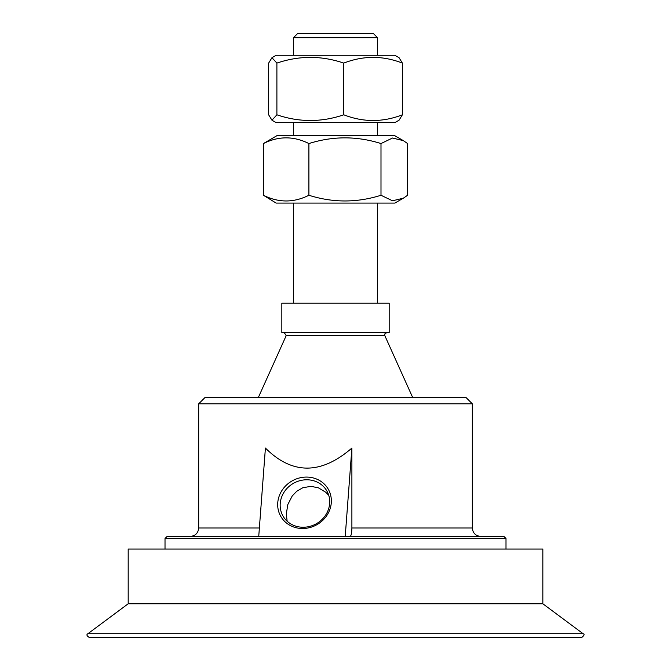<?xml version="1.0" encoding="UTF-8"?>
<svg xmlns="http://www.w3.org/2000/svg" width="671" height="671" viewBox="0 0 671 671"><rect width="100%" height="100%" fill="white"/><g stroke="black" fill="none" stroke-linecap="round" stroke-linejoin="round"><path stroke-width="1.01" d="M287.146 521.224L286.299 514.02L287.809 504.584L292.204 495.995L296.725 491.281L302.764 487.767L310.95 486.324L318.482 487.859L325.687 492.22L328.723 495.273M276.821 135.735L394.867 135.735L403.33 140.616L392.476 138.033L380.994 143.56C356.964 135.961 332.933 135.961 308.903 143.56C293.739 135.961 278.574 135.961 263.418 143.56L276.821 135.735M403.33 198.197L394.867 203.087L276.15 203.087L263.418 195.261C278.574 202.86 293.739 202.86 308.903 195.261C332.933 202.86 356.964 202.86 380.994 195.261L392.476 200.788L403.33 198.197L407.607 195.261L407.607 143.56L403.33 140.616M263.418 143.56L263.418 195.261M308.903 143.56L308.903 195.261M380.994 143.56L380.994 195.261M394.867 122.634L276.15 122.634L271.956 120.21L276.897 114.8C299.191 122.399 321.476 122.399 343.77 114.8C363.305 122.399 382.839 122.399 402.382 114.8L399.06 120.21L394.867 122.634M271.956 57.698L276.15 55.274L394.867 55.274L399.06 57.698L402.382 63.099C382.839 55.5 363.305 55.5 343.77 63.099C321.476 55.5 299.191 55.5 276.897 63.099L271.956 57.698L268.643 63.099L268.643 114.8L271.956 120.21M402.382 114.8L402.382 63.099M343.77 114.8L343.77 63.099M276.897 114.8L276.897 63.099M377.605 37.761L373.395 33.55L297.622 33.55L293.412 37.761L377.605 37.761L377.605 55.274M389.18 303.2L281.837 303.2L281.837 332.665L389.18 332.665L389.18 303.2M286.207 335.634L384.819 335.634L384.819 333.906L386.739 332.665L284.286 332.665L286.207 335.634L258.335 397.5M303.141 527.247A25.255 23.217 150.3 0 1 282.986 516.016A25.255 23.217 150.3 0 1 284.21 491.969A25.255 23.217 150.3 0 1 306.722 479.782A25.255 23.217 150.3 0 1 326.878 491.004A25.255 23.217 150.3 0 1 325.653 515.06A25.255 23.217 150.3 0 1 303.141 527.247M302.579 528.505A27.36 25.154 -29.7 0 0 328.673 489.939A27.36 25.154 -29.7 0 0 282.306 489.939A27.36 25.154 -29.7 0 0 302.579 528.505M258.738 536.414L265.414 448.06C292.22 474.783 321.048 474.783 351.889 448.06L345.221 536.414M351.889 448.06L351.889 528.002C351.763 533.202 351.151 536.012 350.052 536.414M259.375 528.002L198.691 528.002L198.691 403.808L472.325 403.808L472.325 528.002C472.82 533.11 475.63 535.919 480.746 536.414M165.016 549.046L165.016 538.519L506.001 538.519L506.001 549.046M165.016 538.519L167.121 536.414L503.896 536.414L506.001 538.519M198.691 403.808L205.007 397.5L466.01 397.5L472.325 403.808M128.186 603.774L542.839 603.774L542.839 549.046L128.186 549.046L128.186 603.774L87.901 633.718C86.282 634.581 86.727 635.831 89.235 637.45L581.782 637.45C584.29 635.378 584.735 634.137 583.124 633.718L87.901 633.718M351.889 528.002L472.325 528.002M293.412 203.087L293.412 303.2M377.605 203.087L377.605 303.2M293.412 37.761L293.412 55.274M293.412 122.634L293.412 135.735M377.605 122.634L377.605 135.735M384.819 335.634L412.682 397.5M198.691 528.002C198.197 533.11 195.387 535.919 190.279 536.414M542.839 603.774L583.124 633.718"/></g></svg>
